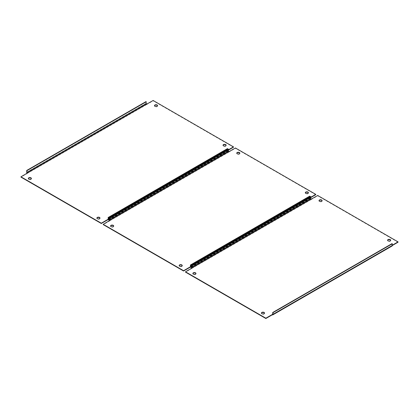 <?xml version="1.0" encoding="UTF-8"?>
<svg xmlns="http://www.w3.org/2000/svg" width="419" height="419" viewBox="0 0 419 419"><rect width="100%" height="100%" fill="white"/><g stroke="black" fill="none" stroke-linecap="round" stroke-linejoin="round"><path stroke-width="0.31" stroke-dasharray="2.1 1.57" d="M390.665 240.375A1.55 0.896 180 0 1 390.686 240.532A1.55 0.896 180 0 1 389.733 241.36A1.55 0.896 180 0 1 388.041 241.166A1.55 0.896 180 0 1 387.585 240.532A1.55 0.896 180 0 1 387.612 240.375M264.504 313.213A1.55 0.896 180 0 1 264.53 313.37A1.55 0.896 180 0 1 263.572 314.198A1.55 0.896 180 0 1 261.88 314.004A1.55 0.896 180 0 1 261.43 313.37A1.55 0.896 180 0 1 261.451 313.213M322.101 200.79A1.55 0.896 180 0 1 322.122 200.947A1.55 0.896 180 0 1 321.169 201.775A1.55 0.896 180 0 1 319.477 201.581A1.55 0.896 180 0 1 319.021 200.947A1.55 0.896 180 0 1 319.048 200.79M195.945 273.628A1.55 0.896 180 0 1 195.966 273.785A1.55 0.896 180 0 1 195.008 274.613A1.55 0.896 180 0 1 193.321 274.419A1.55 0.896 180 0 1 192.866 273.785A1.55 0.896 180 0 1 192.887 273.628M191.949 268.087L191.949 268.401L185.502 272.125M391.66 245.634L272.717 314.302L392.016 245.429A0.503 0.293 60 0 1 391.66 245.634L392.289 245.204M391.603 245.602L391.603 245.916L392.289 245.524M398.05 242.198L317.691 195.804L317.691 195.484M311.249 199.208L311.249 199.523L317.691 195.804M392.105 245.995A0.89 0.513 60 0 1 391.66 245.948L391.603 245.916M191.892 268.37L311.249 199.523M392.016 245.429L392.016 243.622M311.191 199.491A0.89 0.513 60 0 1 310.563 198.402L310.563 196.595M308.389 192.876A1.55 0.896 180 0 1 308.41 193.033A1.55 0.896 180 0 1 307.452 193.861A1.55 0.896 180 0 1 305.765 193.667A1.55 0.896 180 0 1 305.31 193.033A1.55 0.896 180 0 1 305.336 192.876M182.228 265.709A1.55 0.896 180 0 1 182.255 265.871A1.55 0.896 180 0 1 181.296 266.699A1.55 0.896 180 0 1 179.604 266.5A1.55 0.896 180 0 1 179.154 265.871A1.55 0.896 180 0 1 179.175 265.709M239.825 153.291A1.55 0.896 180 0 1 239.846 153.448A1.55 0.896 180 0 1 238.893 154.276A1.55 0.896 180 0 1 237.201 154.082A1.55 0.896 180 0 1 236.745 153.448A1.55 0.896 180 0 1 236.772 153.291M113.664 226.124A1.55 0.896 180 0 1 113.69 226.286A1.55 0.896 180 0 1 112.732 227.114A1.55 0.896 180 0 1 111.04 226.92A1.55 0.896 180 0 1 110.59 226.286A1.55 0.896 180 0 1 110.611 226.124M109.673 220.583L109.673 220.902L103.226 224.621M309.384 198.129L190.441 266.803L309.741 197.925A0.503 0.293 60 0 1 309.384 198.129L310.835 197.229M309.327 198.098L309.327 198.417L310.835 197.543M315.774 194.694L235.415 148.3L235.415 147.986M228.973 151.704L228.973 152.024L235.415 148.3M310.013 196.914L310.013 198.082A0.89 0.513 60 0 1 309.83 198.491A0.89 0.513 60 0 1 309.384 198.449L309.327 198.417M109.616 220.871L228.973 152.024M309.741 197.925L309.741 196.118M228.915 151.992A0.89 0.513 60 0 1 228.287 150.898L228.287 149.096M226.113 145.372A1.55 0.896 180 0 1 226.134 145.529A1.55 0.896 180 0 1 225.176 146.357A1.55 0.896 180 0 1 223.489 146.163A1.55 0.896 180 0 1 223.034 145.529A1.55 0.896 180 0 1 223.055 145.372M99.952 218.21A1.55 0.896 180 0 1 99.979 218.367A1.55 0.896 180 0 1 99.02 219.195A1.55 0.896 180 0 1 97.328 219.001A1.55 0.896 180 0 1 96.878 218.367A1.55 0.896 180 0 1 96.899 218.21M157.549 105.787A1.55 0.896 180 0 1 157.57 105.944A1.55 0.896 180 0 1 156.612 106.772A1.55 0.896 180 0 1 154.925 106.578A1.55 0.896 180 0 1 154.47 105.944A1.55 0.896 180 0 1 154.496 105.787M31.388 178.625A1.55 0.896 180 0 1 31.415 178.782A1.55 0.896 180 0 1 30.456 179.61A1.55 0.896 180 0 1 28.764 179.416A1.55 0.896 180 0 1 28.314 178.782A1.55 0.896 180 0 1 28.335 178.625M27.397 173.084L27.397 173.398L20.95 177.122M227.108 150.631L108.165 219.299L227.465 150.421A0.503 0.293 60 0 1 227.108 150.631L228.559 149.724M227.051 150.599L227.051 150.913L228.559 150.044M233.498 147.195L153.139 100.801L153.139 100.481M146.697 104.205L146.697 104.52L153.139 100.801M227.737 149.41L227.737 150.583A0.89 0.513 60 0 1 227.554 150.992A0.89 0.513 60 0 1 227.108 150.945L227.051 150.913M27.34 173.366L146.697 104.52M227.465 150.421L227.465 148.619M146.64 104.488A0.89 0.513 60 0 1 146.011 103.399L146.011 101.592M391.66 245.948L272.36 314.826M191.263 267.28L310.563 198.402M309.384 198.449L190.085 267.327M310.013 198.082L191.263 266.646M108.987 219.776L228.287 150.898M227.108 150.945L107.809 219.823M227.737 150.583L108.987 219.142M26.711 172.272L146.011 103.399M387.585 240.218L387.585 240.532M261.43 313.056L261.43 313.37M319.021 200.633L319.021 200.947M192.866 273.471L192.866 273.785M272.612 314.538L391.912 245.66M195.966 273.471L195.966 273.785M322.122 200.633L322.122 200.947M264.53 313.056L264.53 313.37M390.686 240.218L390.686 240.532M305.31 192.714L305.31 193.033M179.154 265.552L179.154 265.871M236.745 153.129L236.745 153.448M110.59 225.967L110.59 226.286M191.263 266.945L309.83 198.491M190.336 267.034L309.636 198.156M113.69 225.967L113.69 226.286M239.846 153.129L239.846 153.448M182.255 265.552L182.255 265.871M308.41 192.714L308.41 193.033M223.034 145.215L223.034 145.529M96.878 218.053L96.878 218.367M154.47 105.63L154.47 105.944M28.314 178.468L28.314 178.782M108.987 219.446L227.554 150.992M108.06 219.53L227.36 150.657M31.415 178.468L31.415 178.782M157.57 105.63L157.57 105.944M99.979 218.053L99.979 218.367M226.134 145.215L226.134 145.529"/><path stroke-width="0.63" d="M387.612 240.375A1.55 0.896 180 0 1 388.675 239.678A1.55 0.896 180 0 1 390.236 239.904A1.55 0.896 180 0 1 390.665 240.375M388.041 240.852A1.55 0.896 180 0 1 387.585 240.218A1.55 0.896 180 0 1 388.544 239.39A1.55 0.896 180 0 1 390.236 239.584A1.55 0.896 180 0 1 390.686 240.218A1.55 0.896 180 0 1 389.733 241.045A1.55 0.896 180 0 1 388.041 240.852M261.451 313.213A1.55 0.896 180 0 1 262.514 312.516A1.55 0.896 180 0 1 264.075 312.736A1.55 0.896 180 0 1 264.504 313.213M261.88 313.69A1.55 0.896 180 0 1 261.43 313.056A1.55 0.896 180 0 1 262.388 312.228A1.55 0.896 180 0 1 264.075 312.422A1.55 0.896 180 0 1 264.53 313.056A1.55 0.896 180 0 1 263.572 313.883A1.55 0.896 180 0 1 261.88 313.69M319.048 200.79A1.55 0.896 180 0 1 320.111 200.093A1.55 0.896 180 0 1 321.672 200.319A1.55 0.896 180 0 1 322.101 200.79M319.477 201.267A1.55 0.896 180 0 1 319.021 200.633A1.55 0.896 180 0 1 319.98 199.805A1.55 0.896 180 0 1 321.672 199.999A1.55 0.896 180 0 1 322.122 200.633A1.55 0.896 180 0 1 321.169 201.46A1.55 0.896 180 0 1 319.477 201.267M192.887 273.628A1.55 0.896 180 0 1 193.95 272.931A1.55 0.896 180 0 1 195.511 273.151A1.55 0.896 180 0 1 195.945 273.628M193.321 274.105A1.55 0.896 180 0 1 192.866 273.471A1.55 0.896 180 0 1 193.824 272.643A1.55 0.896 180 0 1 195.511 272.837A1.55 0.896 180 0 1 195.966 273.471A1.55 0.896 180 0 1 195.008 274.298A1.55 0.896 180 0 1 193.321 274.105M191.892 268.055L311.191 199.177A0.503 0.293 60 0 1 310.835 198.559L310.563 196.595L191.263 265.473L191.535 267.437A0.503 0.293 -120 0 0 191.892 268.055L185.502 271.805L265.861 318.199L272.303 314.48L272.303 314.795L265.861 318.519L265.861 318.199M265.861 318.519L185.502 272.125L185.502 271.805M392.289 245.204L398.05 241.878L317.691 195.484L311.191 199.177M392.289 245.524L398.05 242.198L398.05 241.878M272.806 314.873L392.105 245.995A0.89 0.513 60 0 0 392.289 245.586L392.289 243.779L272.989 312.658L272.989 314.465A0.89 0.513 -120 0 1 272.806 314.873A0.89 0.513 -120 0 1 272.36 314.826L272.303 314.795M272.36 314.512A0.503 0.293 -120 0 0 272.717 314.302L272.303 314.48M272.989 312.658L272.717 312.501L272.717 314.302M392.289 243.779L392.016 243.622L272.717 312.501M191.263 265.473L191.263 267.28A0.89 0.513 -120 0 0 191.703 268.228M310.835 196.752L191.535 265.63M305.336 192.876A1.55 0.896 180 0 1 306.394 192.18A1.55 0.896 180 0 1 307.96 192.4A1.55 0.896 180 0 1 308.389 192.876M305.765 193.348A1.55 0.896 180 0 1 305.31 192.714A1.55 0.896 180 0 1 306.268 191.886A1.55 0.896 180 0 1 307.96 192.08A1.55 0.896 180 0 1 308.41 192.714A1.55 0.896 180 0 1 307.452 193.541A1.55 0.896 180 0 1 305.765 193.348M179.175 265.709A1.55 0.896 180 0 1 180.238 265.012A1.55 0.896 180 0 1 181.799 265.237A1.55 0.896 180 0 1 182.228 265.709M179.604 266.185A1.55 0.896 180 0 1 179.154 265.552A1.55 0.896 180 0 1 180.107 264.724A1.55 0.896 180 0 1 181.799 264.918A1.55 0.896 180 0 1 182.255 265.552A1.55 0.896 180 0 1 181.296 266.379A1.55 0.896 180 0 1 179.604 266.185M236.772 153.291A1.55 0.896 180 0 1 237.835 152.595A1.55 0.896 180 0 1 239.396 152.815A1.55 0.896 180 0 1 239.825 153.291M237.201 153.763A1.55 0.896 180 0 1 236.745 153.129A1.55 0.896 180 0 1 237.704 152.301A1.55 0.896 180 0 1 239.396 152.5A1.55 0.896 180 0 1 239.846 153.129A1.55 0.896 180 0 1 238.893 153.956A1.55 0.896 180 0 1 237.201 153.763M110.611 226.124A1.55 0.896 180 0 1 111.674 225.427A1.55 0.896 180 0 1 113.235 225.652A1.55 0.896 180 0 1 113.664 226.124M111.04 226.6A1.55 0.896 180 0 1 110.59 225.967A1.55 0.896 180 0 1 111.548 225.139A1.55 0.896 180 0 1 113.235 225.333A1.55 0.896 180 0 1 113.69 225.967A1.55 0.896 180 0 1 112.732 226.794A1.55 0.896 180 0 1 111.04 226.6M109.616 220.551L228.915 151.673A0.503 0.293 60 0 1 228.559 151.055L228.287 149.096L108.987 217.969L109.259 219.933A0.503 0.293 -120 0 0 109.616 220.551L103.226 224.306L183.585 270.7L190.027 266.976L190.027 267.296L183.585 271.014L183.585 270.7M183.585 271.014L103.226 224.621L103.226 224.306M310.835 197.229L315.774 194.379L235.415 147.986L228.915 151.673M310.835 197.543L315.774 194.694L315.774 194.379M310.013 196.914L310.013 196.281L190.713 265.154L190.713 266.961A0.89 0.513 -120 0 1 190.53 267.369A0.89 0.513 -120 0 1 190.085 267.327L190.027 267.296M190.085 267.008A0.503 0.293 -120 0 0 190.441 266.803L190.027 266.976M190.713 265.154L190.441 264.997L190.441 266.803M310.013 196.281L309.741 196.118L190.441 264.997M108.987 217.969L108.987 219.776A0.89 0.513 -120 0 0 109.427 220.724M228.559 149.253L109.259 218.131M223.055 145.372A1.55 0.896 180 0 1 224.118 144.675A1.55 0.896 180 0 1 225.679 144.895A1.55 0.896 180 0 1 226.113 145.372M223.489 145.849A1.55 0.896 180 0 1 223.034 145.215A1.55 0.896 180 0 1 223.992 144.387A1.55 0.896 180 0 1 225.679 144.581A1.55 0.896 180 0 1 226.134 145.215A1.55 0.896 180 0 1 225.176 146.042A1.55 0.896 180 0 1 223.489 145.849M96.899 218.21A1.55 0.896 180 0 1 97.962 217.513A1.55 0.896 180 0 1 99.523 217.733A1.55 0.896 180 0 1 99.952 218.21M97.328 218.681A1.55 0.896 180 0 1 96.878 218.053A1.55 0.896 180 0 1 97.831 217.225A1.55 0.896 180 0 1 99.523 217.419A1.55 0.896 180 0 1 99.979 218.053A1.55 0.896 180 0 1 99.02 218.88A1.55 0.896 180 0 1 97.328 218.681M154.496 105.787A1.55 0.896 180 0 1 155.554 105.09A1.55 0.896 180 0 1 157.12 105.31A1.55 0.896 180 0 1 157.549 105.787M154.925 106.264A1.55 0.896 180 0 1 154.47 105.63A1.55 0.896 180 0 1 155.428 104.802A1.55 0.896 180 0 1 157.12 104.996A1.55 0.896 180 0 1 157.57 105.63A1.55 0.896 180 0 1 156.612 106.457A1.55 0.896 180 0 1 154.925 106.264M28.335 178.625A1.55 0.896 180 0 1 29.398 177.928A1.55 0.896 180 0 1 30.959 178.148A1.55 0.896 180 0 1 31.388 178.625M28.764 179.096A1.55 0.896 180 0 1 28.314 178.468A1.55 0.896 180 0 1 29.267 177.64A1.55 0.896 180 0 1 30.959 177.834A1.55 0.896 180 0 1 31.415 178.468A1.55 0.896 180 0 1 30.456 179.295A1.55 0.896 180 0 1 28.764 179.096M27.34 173.052L146.64 104.174A0.503 0.293 60 0 1 146.283 103.556L146.011 101.592L26.711 170.47L26.984 172.434A0.503 0.293 -120 0 0 27.34 173.052L20.95 176.802L101.309 223.196L107.751 219.477L107.751 219.792L101.309 223.516L101.309 223.196M101.309 223.516L20.95 177.122L20.95 176.802M228.559 149.724L233.498 146.875L153.139 100.481L146.64 104.174M228.559 150.044L233.498 147.195L233.498 146.875M227.737 149.41L227.737 148.776L108.437 217.655L108.437 219.462A0.89 0.513 -120 0 1 108.254 219.87A0.89 0.513 -120 0 1 107.809 219.823L107.751 219.792M107.809 219.509A0.503 0.293 -120 0 0 108.165 219.299L107.751 219.477M108.437 217.655L108.165 217.498L108.165 219.299M227.737 148.776L227.465 148.619L108.165 217.498M26.711 170.47L26.711 172.272A0.89 0.513 -120 0 0 27.151 173.225M146.283 101.749L26.984 170.627M392.289 245.586L272.989 314.465M310.835 198.559L191.535 267.437M191.263 266.646L190.713 266.961M228.559 151.055L109.259 219.933M108.987 219.142L108.437 219.462M146.283 103.556L26.984 172.434M190.53 267.369L191.263 266.945M108.254 219.87L108.987 219.446"/></g></svg>
